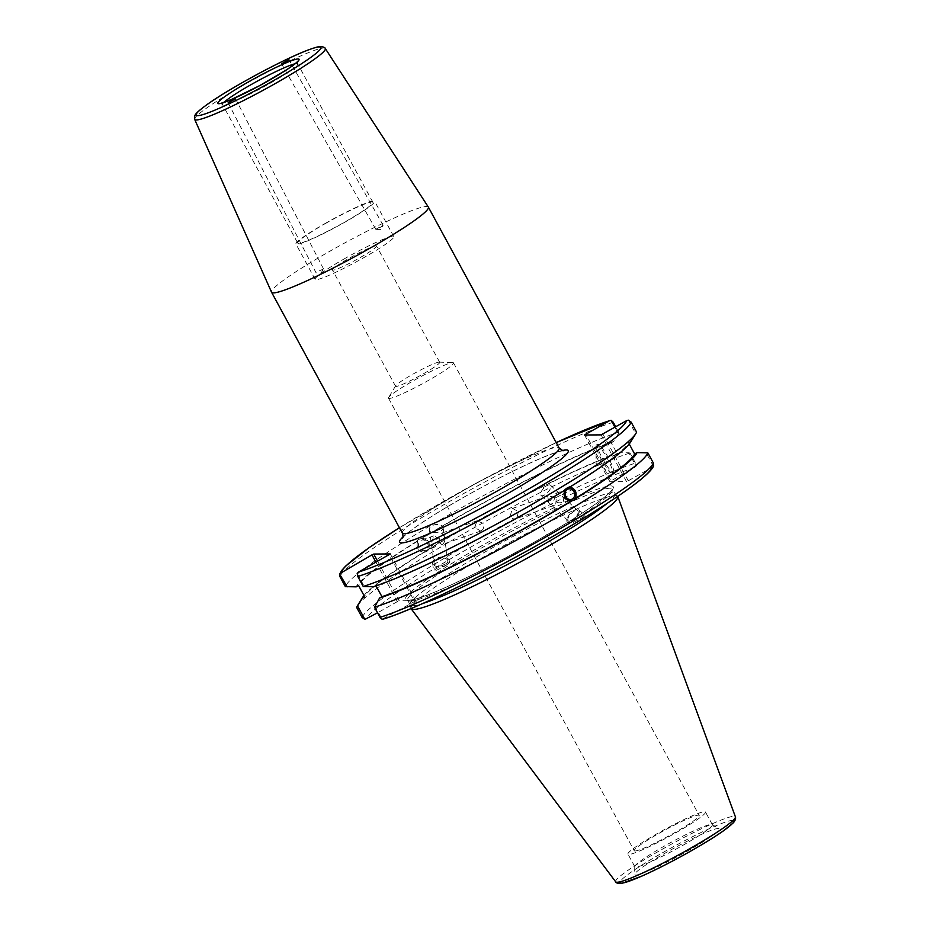 <?xml version="1.0" encoding="UTF-8"?>
<svg xmlns="http://www.w3.org/2000/svg" width="930" height="930" viewBox="0 0 930 930"><rect width="100%" height="100%" fill="white"/><g stroke="black" fill="none" stroke-linecap="round" stroke-linejoin="round"><path stroke-width="0.7" stroke-dasharray="4.65 3.49" d="M326.849 222.723A42.757 4.034 -28.5 0 0 297.716 243.056A42.757 4.034 -28.5 0 0 337.218 226.211A42.757 4.034 -28.5 0 0 372.872 202.263A42.757 4.034 -28.5 0 0 326.849 222.723M428.346 207.065A89.21 8.417 -28.5 0 0 332.336 249.833A89.21 8.417 -28.5 0 0 271.548 292.206M380.335 227.327L383.114 225.165L375.801 229.326L380.335 227.327M319.025 270.99L323.547 268.956L319.025 270.99M439.158 362.13A25.11 2.372 -28.5 0 0 416.303 372.302A25.11 2.372 -28.5 0 0 395.657 385.787A25.11 2.372 -28.5 0 0 395.552 386.264A25.11 2.372 -28.5 0 0 396.087 386.45A25.11 2.372 -28.5 0 0 420.686 375.313A25.11 2.372 -28.5 0 0 439.692 362.305A25.11 2.372 -28.5 0 0 439.239 362.13A25.11 2.372 -28.5 0 0 439.158 362.13M376.022 245.846A25.11 2.372 151.5 0 1 376.557 246.02A25.11 2.372 151.5 0 1 355.62 260.086A25.11 2.372 151.5 0 1 332.417 269.979A25.11 2.372 151.5 0 1 351.424 256.982A25.11 2.372 151.5 0 1 376.022 245.846M389.298 398.435A36.979 3.488 151.5 0 1 388.507 398.18A36.979 3.488 151.5 0 1 388.659 397.47A36.979 3.488 151.5 0 1 419.349 377.464A36.979 3.488 151.5 0 1 452.84 362.619A36.979 3.488 151.5 0 1 453.515 362.886A36.979 3.488 151.5 0 1 425.522 382.044A36.979 3.488 151.5 0 1 389.298 398.435M635.016 850.985A36.979 3.488 -28.5 0 0 671.228 834.594A36.979 3.488 -28.5 0 0 699.221 815.436A36.979 3.488 -28.5 0 0 665.055 830.013A36.979 3.488 -28.5 0 0 634.225 850.729A36.979 3.488 -28.5 0 0 635.016 850.985M481.473 530.693C483.833 528.879 484.379 526.438 483.1 523.369L477.09 520.765L474.625 527.403L480.682 531.065L481.473 530.693M516.906 518.336C514.244 519.579 511.965 518.835 510.093 516.115L512.511 508.408L518.37 511.605L516.906 518.336L516.104 518.719L555.687 504.804C553.222 505.839 550.92 505.106 548.781 502.607L547.712 496.132L556.338 497.248L555.687 504.804M345.635 258.075A44.78 4.232 -28.5 0 0 315.142 279.372A44.78 4.232 -28.5 0 0 356.504 261.714A44.78 4.232 -28.5 0 0 393.832 236.639A44.78 4.232 -28.5 0 0 345.635 258.075M326.442 222.723A44.78 4.232 -28.5 0 0 295.949 244.02A44.78 4.232 -28.5 0 0 337.311 226.374A44.78 4.232 -28.5 0 0 374.639 201.299A44.78 4.232 -28.5 0 0 326.442 222.723M442.692 544.224L441.878 544.608L436.519 539.935L441.89 533.053L444.412 536.877C445.272 539.888 444.691 542.341 442.692 544.224M439.367 538.633L433.833 535.854L431.334 543.783L433.833 547.421L434.554 547.061C437.728 544.573 439.32 541.76 439.367 538.633M425.905 550.083A5.452 4.708 -109.2 0 1 425.115 550.455A5.452 4.708 -109.2 0 1 418.884 546.852A5.452 4.708 -109.2 0 1 421.523 540.156A5.452 4.708 -109.2 0 1 427.568 543.283A5.452 4.708 -109.2 0 1 425.905 550.083M363.979 595.479A156.275 14.752 -28.5 0 1 422.673 552.815L428.219 549.735C430.288 543.469 428.242 539.702 422.092 538.458L417.861 539.853L416.547 541.527L417.803 541.097C415.896 547.305 417.93 551.072 423.929 552.374L425.649 551.978A7.068 6.092 -109.2 0 1 417.814 547.933A7.068 6.092 -109.2 0 1 419.965 539.121A7.068 6.092 -109.2 0 1 420.988 538.633A7.068 6.092 -109.2 0 1 429.067 543.294A7.068 6.092 -109.2 0 1 425.649 551.978M442.785 526.659A6.963 3.976 172 0 1 443.099 527.543A6.963 3.976 172 0 1 436.763 532.46A6.963 3.976 172 0 1 429.323 529.484A6.963 3.976 172 0 1 434.856 524.718A6.963 3.976 172 0 1 442.785 526.659M447.481 560.023A6.963 3.976 172 0 1 447.795 560.918A6.963 3.976 172 0 1 441.459 565.824A6.963 3.976 172 0 1 434.019 562.859A6.963 3.976 172 0 1 439.553 558.093A6.963 3.976 172 0 1 447.481 560.023M446.505 564.963A8.417 4.813 172 0 1 437.821 566.672A8.417 4.813 172 0 1 432.566 563.057A8.417 4.813 172 0 1 440.239 557.128A8.417 4.813 172 0 1 449.237 560.709A8.417 4.813 172 0 1 446.505 564.963M446.516 565.091L449.527 562.731C449.736 561.302 433.113 569.858 433.671 570.892C435.484 570.904 439.774 568.974 446.516 565.091M416.547 541.527A156.275 14.752 -28.5 0 0 356.237 586.853M614.928 427.242L618.404 433.647L618.694 432.229A165.668 15.636 -28.5 0 0 458.211 509.617A165.668 15.636 -28.5 0 0 345.356 586.621M618.404 433.647L613.602 441.483A156.275 14.752 -28.5 0 0 420.837 538.889M417.803 541.097A153.659 14.508 -28.5 0 0 358.573 585.528M423.929 552.374A153.659 14.508 -28.5 0 0 364.7 596.816M563.824 501.968L562.929 496.887L555.768 493.33L553.838 500.851C556.721 502.979 560.058 503.351 563.824 501.968L571.671 499.329M564.696 490.25L566.242 489.308M568.637 487.25A7.068 6.092 70.8 0 0 567.544 487.506A7.068 6.092 70.8 0 0 566.521 487.994A7.068 6.092 70.8 0 0 564.371 496.794A7.068 6.092 70.8 0 0 572.206 500.851A7.068 6.092 70.8 0 0 573.054 500.468M373.465 586.714L375.801 585.4A153.659 14.508 -28.5 0 0 564.987 489.75M540.737 494.993A6.963 2.906 133.1 0 0 541.016 495.376A6.963 2.906 133.1 0 0 547.886 492.284A6.963 2.906 133.1 0 0 550.514 485.216A6.963 2.906 133.1 0 0 547.212 485.507A6.963 2.906 133.1 0 0 541.074 492.063A6.963 2.906 133.1 0 0 540.737 494.993M567.998 520.486A6.963 2.906 -46.9 0 1 571.299 513.407A6.963 2.906 -46.9 0 1 577.786 510.71A6.963 2.906 -46.9 0 1 575.147 517.778A6.963 2.906 -46.9 0 1 568.277 520.881A6.963 2.906 -46.9 0 1 567.998 520.486M572.02 521.172A8.417 3.511 133.1 0 0 578.018 514.988A8.417 3.511 133.1 0 0 578.774 509.652A8.417 3.511 133.1 0 0 570.462 513.395A8.417 3.511 133.1 0 0 567.277 521.939A8.417 3.511 133.1 0 0 572.02 521.172M572.136 521.277L569.16 523.695C569.683 524.753 586.237 516.069 584.947 515.418C582.819 515.615 578.553 517.568 572.136 521.277M613.602 441.483L611.266 442.808L617.392 454.084L619.729 452.771L628.785 452.782L636.097 466.232L611.033 480.938L586.086 434.984M584.54 434.996L609.929 481.752L611.033 480.938M609.929 481.752L626.495 481.624L601.106 434.868M602.884 434.043L628.273 480.798L626.495 481.624M628.273 480.798L652 467.395L653.616 465.442M374.79 605.837L382.102 619.287L414.582 601.501L389.193 554.733M390.298 553.931L415.687 600.687L414.582 601.501M415.687 600.687L399.121 600.815L377.65 561.255M375.952 562.22L397.343 601.629L399.121 600.815M397.343 601.629L377.534 612.823M606.883 503.572A116.564 10.997 -28.5 0 0 615.056 493.621A116.564 10.997 -28.5 0 0 614.881 493.388A116.564 10.997 -28.5 0 0 489.575 549.421A116.564 10.997 -28.5 0 0 410.072 604.593A116.564 10.997 -28.5 0 0 410.176 604.86A116.564 10.997 -28.5 0 0 422.976 603.431M357.178 573.38L364.409 586.702M362.119 617.497A165.668 15.636 151.5 0 1 474.986 540.493A165.668 15.636 151.5 0 1 635.457 463.117L636.097 466.232M635.457 463.117L629.97 453.003L628.785 452.782M629.97 453.003A165.668 15.636 -28.5 0 0 474.044 527.822A165.668 15.636 -28.5 0 0 357.387 605.849M667.38 851.857A48.104 4.545 -28.5 0 0 634.551 874.479A48.104 4.545 -28.5 0 0 679.051 855.774A48.104 4.545 -28.5 0 0 718.971 828.642A48.104 4.545 -28.5 0 0 667.38 851.857M617.706 496.388A117.575 11.102 -28.5 0 0 617.567 496.202A117.575 11.102 -28.5 0 0 491.168 552.722A117.575 11.102 -28.5 0 0 410.979 608.371A117.575 11.102 -28.5 0 0 411.06 608.592M629.226 444.005L628.494 442.668L630.842 441.355L635.632 433.52L628.401 420.186M653.325 466.093L646.025 452.643M618.694 432.229L615.73 426.789M636.562 432.09L635.632 433.52M611.94 472.928A16.031 2.778 60.5 0 1 611.15 472.638A16.031 2.778 60.5 0 1 601.908 460.269A16.031 2.778 60.5 0 1 596.084 445.947A16.031 2.778 60.5 0 1 596.444 444.935A16.031 2.778 60.5 0 1 606.755 457.525A16.031 2.778 60.5 0 1 612.207 472.859A16.031 2.778 60.5 0 1 611.94 472.928M613.102 472.266A16.031 2.778 -119.5 0 0 613.37 472.208A16.031 2.778 -119.5 0 0 607.906 456.874A16.031 2.778 -119.5 0 0 597.595 444.284A16.031 2.778 -119.5 0 0 602.687 458.943A16.031 2.778 -119.5 0 0 613.102 472.266M630.168 442.668A156.275 14.752 -28.5 0 0 630.842 441.355M569.265 487.111A153.659 14.508 -28.5 0 0 628.494 442.668M658.01 833.14A44.105 4.162 -28.5 0 0 627.971 854.124A44.105 4.162 -28.5 0 0 668.717 836.733A44.105 4.162 -28.5 0 0 705.486 812.029A44.105 4.162 -28.5 0 0 658.01 833.14M664.88 845.788A44.105 4.162 -28.5 0 0 634.783 866.539A44.105 4.162 -28.5 0 0 634.83 866.76A44.105 4.162 -28.5 0 0 675.575 849.381A44.105 4.162 -28.5 0 0 712.345 824.678A44.105 4.162 -28.5 0 0 712.182 824.515A44.105 4.162 -28.5 0 0 664.88 845.788M619.729 452.771A156.275 14.752 -28.5 0 0 426.963 550.176M617.392 454.084A153.659 14.508 -28.5 0 0 428.219 549.735M611.266 442.808A153.659 14.508 -28.5 0 0 422.092 538.458M295.008 63.786A42.757 4.034 151.5 0 1 296.798 63.519A42.757 4.034 151.5 0 1 297.705 63.833A42.757 4.034 151.5 0 1 262.062 87.78A42.757 4.034 151.5 0 1 222.561 104.625A42.757 4.034 151.5 0 1 223.991 102.347M325.279 48.5A74.307 7.01 -28.5 0 0 323.721 48.011A74.307 7.01 -28.5 0 0 245.322 84.119A74.307 7.01 -28.5 0 0 194.684 119.412M402.341 533.099A89.21 8.417 151.5 0 1 463.105 490.68A89.21 8.417 151.5 0 1 559.139 447.969M562.115 450.585A95.941 9.056 -28.5 0 0 479.613 488.471A95.941 9.056 -28.5 0 0 402.911 537.017M399.435 527.752A162.308 15.322 151.5 0 1 556.233 442.61M610.08 488.204A116.564 10.997 -28.5 0 0 487.088 544.841A116.564 10.997 -28.5 0 0 407.689 600.28A116.564 10.997 -28.5 0 0 515.371 554.327A116.564 10.997 -28.5 0 0 612.568 489.041A116.564 10.997 -28.5 0 0 610.08 488.204M610.719 485.913A118.25 11.16 151.5 0 1 478.869 571.659A118.25 11.16 151.5 0 1 438.39 571.973A118.25 11.16 151.5 0 1 610.719 485.913M634.772 467.534A162.308 15.322 -28.5 0 0 477.253 543.434A162.308 15.322 -28.5 0 0 366.652 618.973M613.265 422.255A165.668 15.636 -28.5 0 0 452.794 499.631A165.668 15.636 -28.5 0 0 339.927 576.635M615.695 881.838A68.111 6.429 151.5 0 1 662.055 849.369A68.111 6.429 151.5 0 1 733.921 816.273A68.111 6.429 151.5 0 1 735.409 816.842M733.026 820.446A64.786 6.115 -28.5 0 0 732.433 820.4A64.786 6.115 -28.5 0 0 672.46 847.23A64.786 6.115 -28.5 0 0 620.019 881.803M372.872 202.263L297.705 63.833L297.6 61.368M220.55 103.195L222.561 104.625L297.716 243.056M402.574 537.947L403.632 536.726C406.387 533.867 412.211 529.403 421.081 523.358C437.274 512.5 457.479 500.503 481.717 487.367C504.246 475.242 523.857 465.616 540.528 458.478C550.351 454.351 557.268 451.875 561.278 451.062L563.08 450.806M375.929 229.373L380.696 229.419L383.09 225.293M383.114 225.165L288.939 59.741M375.801 229.326L281.534 63.752M228.129 102.823L316.072 272.816L320.966 273.129L323.535 268.991M323.547 268.956L235.534 98.813M439.692 362.305L376.557 246.02M395.552 386.264L332.417 269.979M395.657 385.787L388.659 397.47M439.239 362.13L452.84 362.619M388.507 398.18L634.225 850.729M453.515 362.886L699.221 815.436M393.832 236.639L374.639 201.299M315.142 279.372L295.949 244.02M477.09 520.765L441.89 533.053M480.682 531.077L441.878 544.608M433.833 535.854L421.523 540.156M433.833 547.421L425.115 550.455M420.988 538.633L419 539.33M429.323 529.484L434.019 562.859M443.099 527.543L447.795 560.918M432.566 563.057L433.671 570.892M449.237 560.709L449.527 562.731M512.511 508.408L547.712 496.132M555.768 493.319L568.079 489.029M572.206 500.851L574.194 500.154M567.544 487.506L569.544 486.809M547.212 485.507L542.992 487.704L541.074 492.063M541.016 495.376L568.277 520.881M550.514 485.216L577.786 510.71M567.277 521.939L569.16 523.695M578.774 509.652L584.947 515.418M410.176 604.86L407.526 600.094L412.188 599.792C430.602 597.92 535.11 545.178 584.889 511.326C601.443 500.166 610.592 492.807 612.335 489.25L615.056 493.621M556.221 442.587L476.625 482.949L399.423 527.729M596.084 445.947L596.072 463.559L611.15 472.638M612.207 472.859L613.37 472.208M596.444 444.935L597.595 444.284M712.345 824.678L705.486 812.029M634.83 866.76L627.971 854.124M634.783 866.539L634.551 874.479M712.182 824.515L718.971 828.642M410.072 604.593L410.979 608.371M614.881 493.388L617.567 496.202"/><path stroke-width="1.4" d="M286.068 61.74L281.534 63.752L288.939 59.741L286.068 61.74M231 100.824L235.534 98.813L228.129 102.823L231 100.824M194.684 119.412L271.548 292.206A89.21 8.417 -28.5 0 0 271.572 292.264A89.21 8.417 -28.5 0 0 353.993 257.087A89.21 8.417 -28.5 0 0 428.37 207.123A89.21 8.417 -28.5 0 0 428.346 207.065L325.279 48.5C325.198 47.663 323.756 47 320.943 46.5C320.699 46.547 319.106 45.814 306.237 50.732C281.093 60.438 228.931 88.792 207.425 104.288C195.951 112.623 195.277 114.529 194.719 115.878L194.684 119.412A74.307 7.01 -28.5 0 0 263.353 90.164A74.307 7.01 -28.5 0 0 325.279 48.5M377.65 561.255L373.732 554.059L390.298 553.931L358.492 572.078L357.178 573.38L357.806 576.495A165.668 15.636 -28.5 0 0 518.277 499.119A165.668 15.636 -28.5 0 0 631.144 422.115L628.401 420.186L626.622 420.639L601.106 434.868L584.54 434.996L609.383 420.779L611.161 420.325L613.265 422.255L615.73 426.789M363.979 595.479A156.275 14.752 -28.5 0 0 363.026 596.816A156.275 14.752 -28.5 0 0 362.351 598.13L364.7 596.816L358.573 585.528L356.237 586.853L345.356 586.621L339.927 576.635L339.938 573.519L371.965 554.873L375.952 562.22M373.732 554.059L371.965 554.873M572.473 498.957A5.452 4.708 -109.2 0 1 571.671 499.329A5.452 4.708 -109.2 0 1 565.44 495.725A5.452 4.708 -109.2 0 1 568.079 489.029A5.452 4.708 -109.2 0 1 574.136 492.156A5.452 4.708 -109.2 0 1 572.473 498.957M357.806 576.495L363.223 586.481L373.465 586.714A156.275 14.752 -28.5 0 0 566.242 489.308L569.265 487.111C575.263 488.413 577.298 492.179 575.391 498.387L576.647 497.957L574.194 500.154L571.113 501.026C564.952 499.782 562.917 496.016 564.987 489.75M573.054 500.468A7.068 6.092 70.8 0 0 575.67 492.272A7.068 6.092 70.8 0 0 568.637 487.25L570.52 486.669A156.275 14.752 -28.5 0 0 630.168 442.668L635.806 433.636A165.668 15.636 -28.5 0 0 636.562 432.09L631.144 422.115M376.057 585.865L381.928 596.676L379.591 598.002A156.275 14.752 -28.5 0 0 572.369 500.596M379.591 598.002L374.499 607.244A165.668 15.636 -28.5 0 0 534.983 529.868A165.668 15.636 -28.5 0 0 647.838 452.864L653.337 462.977A165.668 15.636 151.5 0 1 540.47 539.981A165.668 15.636 151.5 0 1 379.998 617.357L382.102 619.287L383.881 618.834A162.308 15.322 -28.5 0 0 541.4 542.934A162.308 15.322 -28.5 0 0 652 467.395M576.647 497.957A156.275 14.752 -28.5 0 0 636.969 452.631L647.838 452.864M381.928 596.676A153.659 14.508 -28.5 0 0 571.113 501.026M377.534 612.823L364.862 619.427L357.562 605.965L362.351 598.13M422.976 603.431A116.564 10.997 -28.5 0 0 517.859 558.907A116.564 10.997 -28.5 0 0 606.883 503.572M556.233 442.61A162.308 15.322 151.5 0 1 609.383 420.779L611.161 420.325L614.928 427.242M399.423 527.729L369.047 547.7L345.6 566.138L341.647 570.52L339.648 574.159L347.181 586.842M586.086 434.984L585.656 434.182M364.862 619.427L362.119 617.497L356.632 607.395A165.668 15.636 -28.5 0 1 357.387 605.849L363.026 596.816M357.562 605.965L356.632 607.395M653.325 466.093L653.337 462.977M379.998 617.357L374.499 607.244M411.06 608.592A117.575 11.102 -28.5 0 0 411.165 608.766A117.575 11.102 -28.5 0 0 519.696 562.29A117.575 11.102 -28.5 0 0 617.799 496.574A117.575 11.102 -28.5 0 0 617.706 496.388M636.969 452.631L634.62 453.956L629.226 444.005M363.223 586.481A165.668 15.636 -28.5 0 0 519.149 511.663A165.668 15.636 -28.5 0 0 635.806 433.636M575.391 498.387A153.659 14.508 -28.5 0 0 634.62 453.956M223.991 102.347A42.757 4.034 151.5 0 1 251.681 84.293A42.757 4.034 151.5 0 1 295.008 63.786M298.088 58.95A46.116 4.348 -28.5 0 0 230.861 92.512A46.116 4.348 -28.5 0 0 246.659 92.396A46.116 4.348 -28.5 0 0 298.088 58.95M319.374 46.919A70.947 6.696 151.5 0 1 240.254 98.371A70.947 6.696 151.5 0 1 215.969 98.557A70.947 6.696 151.5 0 1 319.374 46.919M563.069 450.806L559.139 447.969A89.21 8.417 151.5 0 1 491.61 494.179A89.21 8.417 151.5 0 1 404.248 533.739A89.21 8.417 151.5 0 1 402.341 533.099C403.132 535.796 403.213 537.412 402.574 537.947L402.574 537.947M402.911 537.017A95.941 9.056 -28.5 0 0 401.667 542.899A95.941 9.056 -28.5 0 0 509.442 492.551A95.941 9.056 -28.5 0 0 562.115 450.585M626.622 420.639A162.308 15.322 151.5 0 1 516.022 496.178A162.308 15.322 151.5 0 1 358.492 572.078M341.264 572.217A162.308 15.322 151.5 0 1 399.435 527.752M615.695 881.838C616.16 883.082 618.125 883.605 621.6 883.407L641.188 876.386C652.755 871.271 665.822 864.761 680.376 856.856C698.128 847.16 712.427 838.523 723.296 830.955L733.421 822.736C735.293 820.446 735.956 818.481 735.409 816.842A68.111 6.429 151.5 0 1 678.575 854.914A68.111 6.429 151.5 0 1 615.695 881.838L411.165 608.766M620.019 881.803A64.786 6.115 -28.5 0 0 679.795 857.158A64.786 6.115 -28.5 0 0 733.026 820.446M297.426 61.822L297.6 61.368C297.763 60.927 298.832 61.566 286.126 70.076L259.61 85.641L231.338 99.522L221.038 103.3M559.139 447.969L428.37 207.123M402.341 533.099L271.572 292.264M610.057 420.488L556.221 442.587M653.616 465.442C653.534 467.616 648.257 475.114 624.518 491.703C597.072 510.768 560.999 532.483 516.313 556.838C462.489 586.109 408.747 611.289 383.207 619.124M735.409 816.842L617.799 496.574"/></g></svg>
